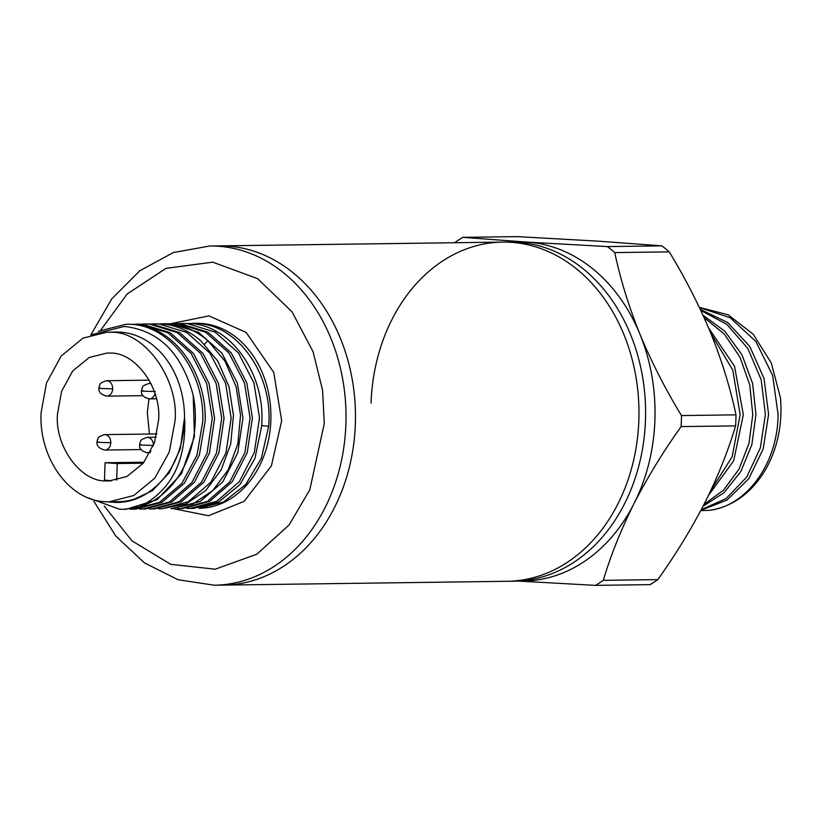 <?xml version="1.0" encoding="UTF-8"?>
<svg xmlns="http://www.w3.org/2000/svg" width="822" height="822" viewBox="0 0 822 822"><rect width="100%" height="100%" fill="white"/><g stroke="black" fill="none" stroke-linecap="round" stroke-linejoin="round"><path stroke-width="1.23" d="M371.051 403.129A169.62 134.027 89.2 0 1 502.674 242.089A169.62 134.027 89.2 0 1 638.848 420.258A169.62 134.027 89.2 0 1 507.215 581.288A169.62 134.027 -90.8 0 0 638.848 420.258A169.62 134.027 -90.8 0 0 502.674 242.089L509.291 241.997A169.62 134.027 -90.8 0 1 645.465 420.165A169.62 134.027 -90.8 0 1 513.832 581.205L223.718 585.089A169.62 134.027 -90.8 0 0 355.464 418.871A169.62 134.027 -90.8 0 0 227.365 246.086A169.62 134.027 -90.8 0 0 219.176 245.881A169.62 134.027 89.2 0 1 355.351 424.049A169.62 134.027 89.2 0 1 223.718 585.089L214.265 585.213A169.62 134.027 89.2 0 0 345.867 424.912A169.62 134.027 89.2 0 0 217.912 246.22A169.62 134.027 89.2 0 0 209.733 246.014L502.674 242.089M681.479 415.572L735.988 414.843A192.749 152.296 89.2 0 1 735.865 420.371A192.749 152.296 89.2 0 1 735.608 425.878L681.099 426.608A192.749 152.296 89.2 0 0 681.479 415.572C665.317 389.022 651.466 361.896 639.927 334.194A169.62 134.027 -90.8 0 0 526.923 242.079A169.62 134.027 -90.8 0 0 514.017 242.038M518.096 581.062L595.549 585.377A192.749 152.296 89.2 0 0 603.297 580.342L657.806 579.613C675.776 554.429 691.466 528.772 704.886 502.643C717.914 476.513 728.158 450.929 735.608 425.878M699.44 307.613L730.275 317.754L755.901 341.52L772.618 375.366L778.044 414.247C778.064 463.115 746.561 506.506 709.016 510.339A101.774 80.412 -90.8 0 0 780.9 414.206A101.774 80.412 -90.8 0 0 780.417 397.704L771.313 363.005L753.137 334.143L728.117 314.785L699.327 307.377M710.866 333.393L732.823 370.167L740.139 414.75L732.104 456.909L710.896 490.333M708.451 495.44L733.676 460.803L743.324 414.709L734.519 366.222L708.605 327.968M704.033 317.518L724.336 334.133L740.006 357.241L749.746 384.85L752.777 414.586L749.017 443.305L738.968 469.218L723.504 490.189L703.961 504.472M703.005 506.311L724.059 492.676L740.869 471.458L751.853 444.61L755.952 414.545L752.613 383.432L741.937 354.775L724.87 331.287L702.974 315.186M700.776 310.439L726.895 324.413L747.825 348.446L761.162 379.682L765.405 414.422L760.319 447.969L746.705 477.109L726.216 498.481L701.258 509.671M700.94 510.267L727.069 500.043L748.729 478.753L763.186 448.987L768.591 414.37L764.049 378.531L749.849 346.565L727.696 322.512L700.293 309.401M709.016 510.339L700.755 510.616M518.559 581.031A169.62 134.027 -90.8 0 0 634.019 503.588A169.62 134.027 -90.8 0 0 639.927 334.194C628.779 306.493 620.384 279.295 614.743 252.59A192.749 152.296 89.2 0 0 607.386 246.59L526.923 242.079L462.837 237.353A192.749 152.296 89.2 0 0 455.09 242.387M603.297 580.342C610.746 555.302 620.99 529.717 634.019 503.588C647.428 477.459 663.128 451.792 681.099 426.608M607.386 246.59L661.885 245.86L597.799 241.134L517.346 236.623L462.837 237.353M735.988 414.843C730.347 388.148 721.952 360.95 710.804 333.249C699.265 305.548 685.414 278.422 669.252 251.861L614.743 252.59M657.806 579.613A192.749 152.296 89.2 0 1 650.058 584.648L595.549 585.377M661.885 245.86A192.749 152.296 89.2 0 1 669.252 251.861M170.75 323.693L208.973 315.895L246.148 332.417L273.726 372.366L281.669 420.792L271.363 465.91L244.144 501.358L208.541 515.723L173.329 508.654M131.91 500.3L152.399 490.693L169.178 472.856L180.316 448.781L184.518 417.597L184.796 421.172C185.597 462.467 170.544 491.011 139.658 506.794L123.803 509.311L119.426 509.198L88.827 498.081M98.363 331.256L126.043 324.238L130.606 324.351C170.462 325.563 204.709 372.089 202.777 421.378L197.013 455.1L181.857 483.408L159.53 502.324L133.246 509.188L129.64 509.116M132.887 324.32L126.043 324.238M187.642 323.58L196.756 323.457C238.308 324.69 273.305 374.914 268.671 426.289L261.386 458.224L245.696 484.559L223.625 502.006L199.058 508.304A92.516 73.107 -90.8 0 0 270.828 421.265A92.516 73.107 -90.8 0 0 201.051 323.406A92.516 73.107 -90.8 0 0 196.581 323.293L192.204 323.354M189.954 508.428L193.632 508.386L218.529 502.067L239.921 484.631L254.964 458.296L261.581 426.382C266.215 375.027 231.167 324.772 189.666 323.56L182.751 323.478L187.313 323.591L215.097 332.098L238.411 352.885L253.926 382.888L259.516 417.802L254.317 452.511L239.305 481.713L216.72 501.307L189.954 508.428L186.861 508.386M179.196 323.632L182.751 323.478M180.511 508.561L182.864 508.53L209.62 501.399L232.205 481.795L247.227 452.583L252.395 417.874L246.826 382.949L231.28 352.967L207.976 332.191L180.213 323.683L175.661 323.57L173.308 323.601L177.871 323.714L205.634 332.232L228.958 353.008L244.483 383.011L250.052 417.925L244.874 452.634L229.841 481.846L207.278 501.441L180.511 508.561L177.418 508.51M168.746 323.837L173.308 323.601M171.695 508.674L200.178 501.523L222.762 481.918L237.764 452.717L242.952 417.997L237.363 383.083L221.827 353.09L198.534 332.314L170.75 323.806L163.866 323.724L168.418 323.837C182.751 324.813 195.913 330.434 207.894 340.719L224.899 361.022L236.109 386.648L240.548 415.161L237.815 443.952L228.228 469.835L212.816 490.477L193.088 503.865L171.068 508.684M159.293 323.96L163.866 323.724M161.615 508.808L185.998 503.968L205.695 490.58L221.139 469.937L230.694 444.055L233.458 415.264L228.978 386.669L217.768 361.053L200.794 340.811C188.824 330.536 175.661 324.906 161.297 323.94L154.413 323.858L158.965 323.971L186.748 332.478L210.042 353.265L225.588 383.258L231.146 418.182L225.968 452.891L210.956 482.093L188.361 501.687L161.615 508.808L158.523 508.767M150.847 324.012L154.413 323.858M152.152 508.941L154.495 508.91L181.292 501.78L203.856 482.175L218.878 452.963L224.057 418.254L218.457 383.329L202.942 353.347L179.628 332.571L151.865 324.063L147.302 323.95L144.949 323.981L149.512 324.094L177.295 332.612L200.609 353.388L216.124 383.391L221.714 418.306L216.515 453.014L201.503 482.226L178.919 501.821L152.152 508.941L149.059 508.89M141.394 324.135L144.949 323.981M135.507 324.104L140.069 324.217L167.822 332.725L191.166 353.522L206.682 383.535L212.251 418.439L207.072 453.148L192.04 482.35L169.476 501.944L142.699 509.065L139.524 509.013M142.699 509.065L145.062 509.034L171.829 501.903L194.403 482.298L209.435 453.086L214.593 418.377L209.024 383.453L193.478 353.47L170.175 332.694L142.412 324.187L135.918 324.104M133.246 509.188L135.609 509.157L161.893 502.293L184.22 483.377L199.376 455.069L205.13 421.347C207.082 372.058 172.836 325.533 132.959 324.32M120.454 332.18A84.81 67.014 -90.8 0 0 116.364 332.078L106.911 332.201L82.981 338.15L61.126 356.08L46.453 383.103L41.1 412.716C38.603 457.916 69.274 500.567 105.093 501.697L115.008 502.386C127.02 502.787 138.23 499.396 148.669 492.193C170.586 476.626 182.515 452.943 184.447 421.162L184.518 417.597A84.81 67.014 -90.8 0 0 120.454 332.18M123.803 509.321L126.156 509.28L157.074 499.714L181.487 473.729L194.434 436.472L193.211 395.32C181.847 353.224 158.831 330.259 124.153 326.437L91.519 334.688M106.911 332.201L111.011 332.304C144.405 330.783 179.35 379.384 175.004 421.285L169.198 452.192L154.783 478.157L133.801 495.502L109.182 501.8L118.635 501.677A84.81 67.014 -90.8 0 0 148.669 492.193M110.282 353.09C135.702 352.186 161.687 388.303 158.564 420.237L154.515 442.626L143.418 463.022L126.886 476.534L108.905 480.993L105.822 480.911C80.402 481.815 54.416 445.699 57.53 413.774L61.588 391.375L72.685 370.979L89.218 357.467L107.189 353.018L110.282 353.09M143.285 463.176L117.248 463.526L105.072 462.745L104.476 479.986L111.309 480.891M139.658 506.794A92.516 73.107 -90.8 0 0 193.221 395.32M268.671 426.289L261.622 425.621M148.967 398.865L147.302 412.572L149.45 434.026M105.072 462.745L144.045 462.221M117.248 463.526L116.673 480.13M100.818 330.054L127.112 294.04L166.044 268.342L212.744 262.167L257.625 278.637L292.057 311.846L313.069 351.713L322.584 390.234L324.279 423.525L309.802 489.768L289.097 524.97L256.865 554.192L215.2 569.194L170.77 564.334L131.982 540.866L104.26 506.075M149.203 380.154L106.49 380.73A7.706 6.093 89.2 0 1 106.86 380.74A7.706 6.093 89.2 0 1 112.676 388.827A7.706 6.093 89.2 0 1 106.696 396.142A7.706 6.093 89.2 0 1 106.315 396.132M156.91 433.924L104.6 434.622A7.706 6.093 89.2 0 1 104.98 434.633A7.706 6.093 89.2 0 1 110.795 442.729A7.706 6.093 89.2 0 1 104.805 450.045A7.706 6.093 89.2 0 1 104.435 450.035M156.129 437.232L147.21 437.355A7.706 6.093 89.2 0 1 147.58 437.355A7.706 6.093 89.2 0 1 153.395 445.452A7.706 6.093 89.2 0 1 153.385 445.709M150.929 383.432L149.09 383.453A7.706 6.093 89.2 0 1 149.46 383.463A7.706 6.093 89.2 0 1 151.145 383.874M207.894 340.719L204.462 344.213M150.899 451.319A7.706 6.093 89.2 0 1 147.415 452.768A7.706 6.093 89.2 0 1 147.046 452.758M154.988 393.584A7.706 6.093 89.2 0 1 149.296 398.876A7.706 6.093 89.2 0 1 148.926 398.865M100.5 388.046C98.003 388.107 98.455 388.261 101.866 388.498L112.676 388.827M98.619 441.948C96.112 442.01 96.575 442.154 99.986 442.4L110.795 442.729M141.22 444.671C138.723 444.733 139.175 444.887 142.586 445.123L153.395 445.452M143.11 390.769C140.603 390.83 141.055 390.984 144.466 391.221L155.276 391.549M93.862 501.297L115.851 536.129L144.528 562.936L178.107 579.757L214.265 585.213M90.831 334.903L111.802 298.818L139.894 270.685L173.319 252.57L209.733 246.014M142.936 395.659L106.696 396.142C101.003 394.694 98.404 392.032 98.887 388.169L99.4 385.662C100.962 384.788 97.078 383.853 106.49 380.73M141.045 449.562L104.805 450.045C99.123 448.596 96.523 445.935 97.006 442.061L97.51 439.554C99.082 438.681 95.198 437.756 104.6 434.622M150.179 452.737L147.415 452.768C141.723 451.319 139.124 448.658 139.606 444.794L140.12 442.287C141.682 441.404 137.798 440.479 147.21 437.355M156.427 398.773L149.296 398.876C143.614 397.416 141.004 394.766 141.487 390.892L142 388.385C143.573 387.511 139.689 386.587 149.09 383.453"/></g></svg>
